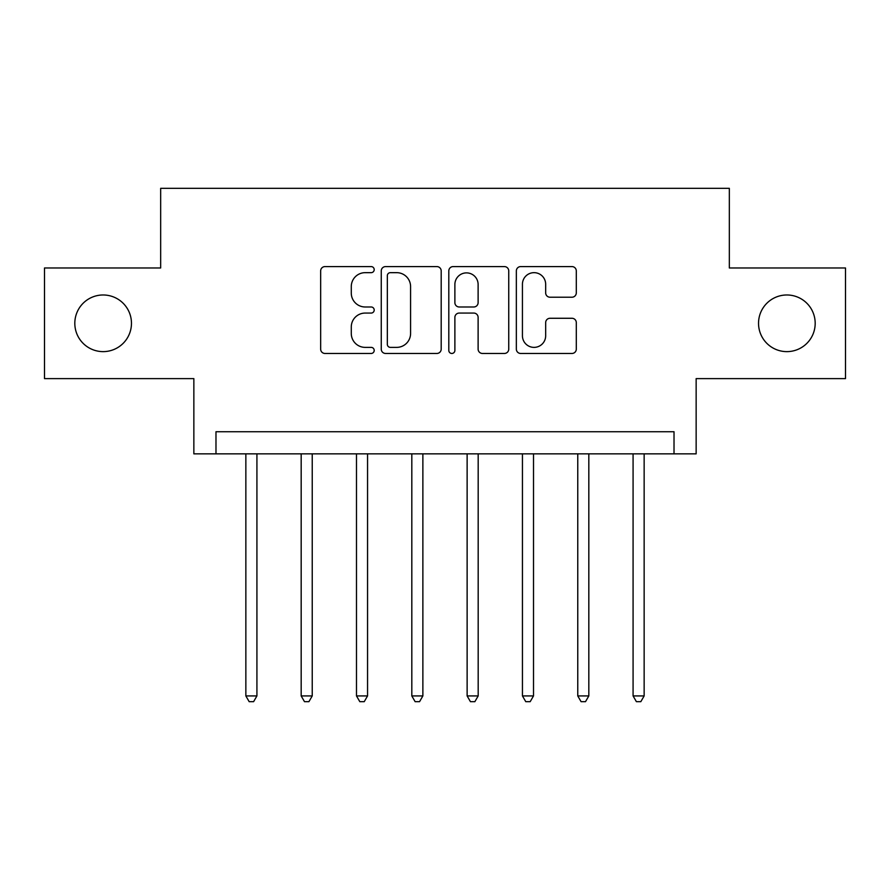 <?xml version="1.0" encoding="UTF-8"?>
<svg xmlns="http://www.w3.org/2000/svg" width="890" height="890" viewBox="0 0 890 890"><rect width="100%" height="100%" fill="white"/><g stroke="black" fill="none" stroke-linecap="round" stroke-linejoin="round"><path stroke-width="1.33" d="M374.201 269.626A3.037 3.037 0 0 0 371.152 266.588L325.006 266.588A4.339 4.339 0 0 0 320.656 270.927L320.656 349.125A4.339 4.339 0 0 0 325.006 353.464L371.152 353.464A3.037 3.037 0 0 0 374.201 350.426A3.037 3.037 0 0 0 371.152 347.378L365.178 347.378A13.895 13.895 0 0 1 351.283 333.483L351.283 326.964A13.895 13.895 0 0 1 365.178 313.069L371.152 313.069A3.037 3.037 0 0 0 374.201 310.02A3.037 3.037 0 0 0 371.152 306.983L365.178 306.983A13.895 13.895 0 0 1 351.283 293.088L351.283 286.569A13.895 13.895 0 0 1 365.178 272.663L371.152 272.663A3.037 3.037 0 0 0 374.201 269.626M758.536 323.304A28.324 28.324 0 0 0 786.86 351.628A28.324 28.324 0 0 0 815.184 323.304A28.324 28.324 0 0 0 786.86 294.979A28.324 28.324 0 0 0 758.536 323.304M74.816 323.304A28.324 28.324 0 0 0 103.14 351.628A28.324 28.324 0 0 0 131.464 323.304A28.324 28.324 0 0 0 103.14 294.979A28.324 28.324 0 0 0 74.816 323.304M571.947 297.216A4.339 4.339 0 0 0 576.297 292.866L576.297 270.927A4.339 4.339 0 0 0 571.947 266.588L520.695 266.588A4.339 4.339 0 0 0 516.345 270.927L516.345 349.125A4.339 4.339 0 0 0 520.695 353.464L571.947 353.464A4.339 4.339 0 0 0 576.297 349.125L576.297 322.625A4.339 4.339 0 0 0 571.947 318.275L550.009 318.275A4.339 4.339 0 0 0 545.67 322.625L545.67 335.764A11.614 11.614 0 0 1 534.045 347.378A11.614 11.614 0 0 1 522.43 335.764L522.43 284.288A11.614 11.614 0 0 1 534.045 272.663A11.614 11.614 0 0 1 545.67 284.288L545.67 292.866A4.339 4.339 0 0 0 550.009 297.216L571.947 297.216M674.019 453.856L696.147 453.856L696.147 378.617L845.5 378.617L845.5 267.979L729.333 267.979L729.333 188.324L160.667 188.324L160.667 267.979L44.5 267.979L44.5 378.617L193.853 378.617L193.853 453.856L674.019 453.856L674.019 431.728L215.981 431.728L215.981 453.856M441.195 270.927A4.339 4.339 0 0 0 436.857 266.588L385.593 266.588A4.339 4.339 0 0 0 381.254 270.927L381.254 349.125A4.339 4.339 0 0 0 385.593 353.464L436.857 353.464A4.339 4.339 0 0 0 441.195 349.125L441.195 270.927M453.144 266.588L504.407 266.588A4.339 4.339 0 0 1 508.746 270.927L508.746 349.125A4.339 4.339 0 0 1 504.407 353.464L482.469 353.464A4.339 4.339 0 0 1 478.119 349.125L478.119 317.407A4.339 4.339 0 0 0 473.78 313.069L459.229 313.069A4.339 4.339 0 0 0 454.879 317.407L454.879 350.426A3.037 3.037 0 0 1 451.842 353.464A3.037 3.037 0 0 1 448.805 350.426L448.805 270.927A4.339 4.339 0 0 1 453.144 266.588M390.376 272.663A3.037 3.037 0 0 0 387.339 275.711L387.339 344.341A3.037 3.037 0 0 0 390.376 347.378L396.673 347.378A13.895 13.895 0 0 0 410.579 333.483L410.579 286.569A13.895 13.895 0 0 0 396.673 272.663L390.376 272.663M478.119 284.5A11.614 11.614 0 0 0 466.505 272.885A11.614 11.614 0 0 0 454.879 284.5L454.879 302.645A4.339 4.339 0 0 0 459.229 306.983L473.78 306.983A4.339 4.339 0 0 0 478.119 302.645L478.119 284.5M245.851 453.856L245.851 695.924L256.921 695.924L256.921 453.856M256.921 695.924L253.606 701.676L249.178 701.676L245.851 695.924M301.176 453.856L301.176 695.924L312.234 695.924L312.234 453.856M312.234 695.924L308.919 701.676L304.491 701.676L301.176 695.924M356.49 453.856L356.49 695.924L367.559 695.924L367.559 453.856M367.559 695.924L364.233 701.676L359.816 701.676L356.49 695.924M411.814 453.856L411.814 695.924L422.872 695.924L422.872 453.856M422.872 695.924L419.557 701.676L415.129 701.676L411.814 695.924M467.128 453.856L467.128 695.924L478.186 695.924L478.186 453.856M478.186 695.924L474.871 701.676L470.443 701.676L467.128 695.924M522.441 453.856L522.441 695.924L533.51 695.924L533.51 453.856M533.51 695.924L530.184 701.676L525.768 701.676L522.441 695.924M577.766 453.856L577.766 695.924L588.824 695.924L588.824 453.856M588.824 695.924L585.509 701.676L581.081 701.676L577.766 695.924M633.079 453.856L633.079 695.924L644.149 695.924L644.149 453.856M644.149 695.924L640.822 701.676L636.394 701.676L633.079 695.924"/></g></svg>
